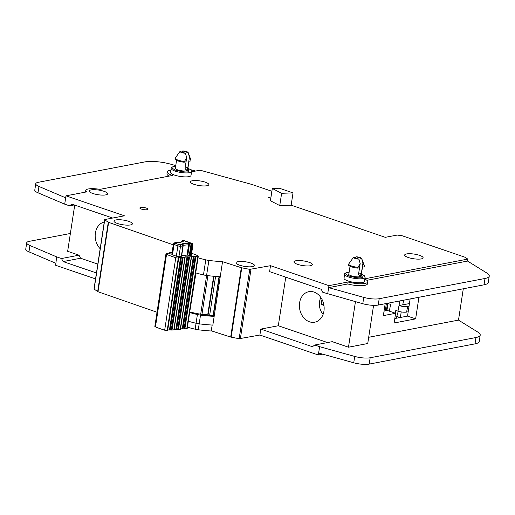 <?xml version="1.0" encoding="UTF-8"?>
<svg xmlns="http://www.w3.org/2000/svg" width="515" height="515" viewBox="0 0 515 515"><rect width="100%" height="100%" fill="white"/><g stroke="black" fill="none" stroke-linecap="round" stroke-linejoin="round"><path stroke-width="0.77" d="M190.872 255.466A2.073 0.521 8.7 0 0 191.342 255.221L192.919 244.915A2.073 0.521 -171.3 0 1 192.449 245.166A2.073 0.521 -171.3 0 1 192.237 245.192L190.666 255.498A2.073 0.521 8.7 0 0 190.872 255.466M176.33 242.436L174.913 242.906L175.068 243.196A1.242 0.773 110.6 0 0 174.057 244.503A2.073 0.521 -171.3 0 1 173.388 243.994L171.81 254.294A2.073 0.521 8.7 0 0 172.48 254.803A58.826 14.826 8.7 0 0 176.336 256.174A2.073 0.521 8.7 0 0 178.943 256.522L181.602 256.2L183.153 245.938M178.827 257.384L178.757 257.854L178.744 257.391L182.355 257.506L171.257 330.031L172.029 330.096L174.064 329.832L185.136 257.352M174.064 329.832L185.233 256.818L188.767 256.946L177.669 329.471L178.441 329.529L180.482 329.265L191.38 256.367L195.179 256.386L184.08 328.905L187.183 328.634L198.281 256.116L195.179 256.386M207.378 315.083A3.109 0.785 8.7 0 0 204.803 314.247A3.109 0.785 8.7 0 0 201.989 314.208M195.661 273.207A28.171 7.101 8.7 0 0 195.912 273.278L189.945 310.571M191.632 253.348A33.797 8.517 -171.3 0 0 195.262 254.468L198.281 256.116M184.08 328.905L180.553 328.782M180.482 329.265L191.554 256.785M177.669 329.471L174.141 329.343M171.257 330.031L167.729 329.903M167.658 330.392L178.757 257.867L178.287 257.996A2.073 0.521 -171.3 0 1 175.77 257.68A64.214 16.184 -171.3 0 1 166.551 254.397A2.073 0.521 -171.3 0 1 165.952 253.914L154.854 326.439A2.073 0.521 8.7 0 0 155.453 326.916A64.214 16.184 -171.3 0 0 164.671 330.199A2.073 0.521 8.7 0 0 167.188 330.521L167.658 330.392L178.731 257.912M187.795 255.17L187.022 255.105L188.599 244.799L189.372 244.87L187.795 255.17L190.666 255.498M181.698 255.569L187.022 255.105M172.087 252.485L169.596 252.749L170.117 253.367L168.778 253.805L166.242 253.708A2.073 0.521 -171.3 0 0 165.952 253.914M185.162 257.307L182.355 257.506M191.58 256.747L188.767 256.946M189.243 255.485L191.129 243.692L191.593 245.249L190.022 255.549M181.486 241.902L182.703 240.692L181.299 241.96M182.329 240.66A1.242 1.056 74.1 0 1 182.51 240.589L182.123 240.698L183.282 241.065L183.211 241.567A1.242 1.056 -105.9 0 0 182.69 241.561L178.93 242.629A1.242 1.056 74.1 0 1 179.452 242.636L183.211 241.567M175.068 243.196L178.84 244.541L182.098 244.483L182.999 245.05L182.909 246.009L181.879 244.129L182.529 243.737A1.242 0.837 85 0 1 183.173 245.275L183.153 245.398M179.452 242.636L175.982 242.449L174.392 242.9L173.388 243.994M398.256 311.24L396.286 318.257M395.32 313.191L395.803 310.403L397.979 311.15C401.159 312.103 404.03 312.418 406.605 312.09L408.176 311.794M387.492 303.329L390.595 304.391L389.359 311.157M403.612 300.2L402.762 304.848L399.003 305.569L399.852 300.921M409.026 306.245L407.629 306.509C405.054 306.837 402.176 306.522 399.003 305.569L397.979 311.15M409.438 303.573L402.762 304.848M323.085 314.42A13.255 10.454 79.2 0 1 320.851 297.49M323.787 304.558L321.167 304.481L323.941 305.427M321.167 304.481L321.83 300.123L322.448 300.335M361.408 274.154L362.457 277.566L362.064 277.63C359.541 278.197 355.183 277.669 348.996 276.027C344.947 274.032 344.458 272.841 347.522 272.461L349.125 272.274M187.917 168.263L188.966 171.675L188.574 171.74C186.05 172.306 181.692 171.778 175.506 170.137C171.463 168.141 170.967 166.95 174.031 166.57L175.634 166.384M141.432 209.084A4.146 1.043 8.7 0 0 145.668 209.805A4.146 1.043 8.7 0 0 148.024 209.232A4.146 1.043 8.7 0 0 146.434 208.124A4.146 1.043 8.7 0 0 142.192 207.397A4.146 1.043 8.7 0 0 139.835 207.976A4.146 1.043 8.7 0 0 141.432 209.084M355.35 257.938L356.258 256.785A4.146 1.043 -171.3 0 1 361.672 258.453A4.146 1.043 -171.3 0 1 361.685 258.633L362.94 263.049L361.292 273.723L359.921 276.278L359.483 276.246M361.195 275.551A6.418 1.616 -171.3 0 1 361.337 275.982A6.418 1.616 -171.3 0 1 357.68 276.883A6.418 1.616 -171.3 0 1 351.114 275.757A6.418 1.616 -171.3 0 1 348.642 274.044A6.418 1.616 -171.3 0 1 348.906 273.671M344.026 278.203A10.358 2.614 8.7 0 0 348.011 280.965A10.358 2.614 8.7 0 0 358.607 282.78A10.358 2.614 8.7 0 0 364.498 281.338L365.103 277.373A10.358 2.614 -171.3 0 1 362.56 278.647A10.358 2.614 -171.3 0 1 348.616 276.999A10.358 2.614 -171.3 0 1 344.632 274.238L344.026 278.203M408.266 257.5A9.322 2.35 8.7 0 0 417.8 259.135A9.322 2.35 8.7 0 0 423.105 257.835A9.322 2.35 8.7 0 0 419.519 255.35A9.322 2.35 8.7 0 0 409.985 253.715A9.322 2.35 8.7 0 0 404.681 255.015A9.322 2.35 8.7 0 0 408.266 257.5M193.994 184.325A9.322 2.35 8.7 0 0 203.528 185.96A9.322 2.35 8.7 0 0 208.833 184.66A9.322 2.35 8.7 0 0 205.247 182.168A9.322 2.35 8.7 0 0 195.706 180.533A9.322 2.35 8.7 0 0 190.402 181.84A9.322 2.35 8.7 0 0 193.994 184.325M117.542 223.51A9.322 2.35 8.7 0 0 127.083 225.145A9.322 2.35 8.7 0 0 132.387 223.845A9.322 2.35 8.7 0 0 128.802 221.36A9.322 2.35 8.7 0 0 119.261 219.725A9.322 2.35 8.7 0 0 113.957 221.025A9.322 2.35 8.7 0 0 117.542 223.51M239.617 265.199A9.322 2.35 8.7 0 0 249.151 266.834A9.322 2.35 8.7 0 0 254.455 265.534A9.322 2.35 8.7 0 0 250.869 263.049A9.322 2.35 8.7 0 0 241.329 261.414A9.322 2.35 8.7 0 0 236.031 262.714A9.322 2.35 8.7 0 0 239.617 265.199M297.535 264.324A9.322 2.35 8.7 0 0 307.075 265.959A9.322 2.35 8.7 0 0 312.38 264.659A9.322 2.35 8.7 0 0 308.788 262.174A9.322 2.35 8.7 0 0 299.254 260.539A9.322 2.35 8.7 0 0 293.949 261.839A9.322 2.35 8.7 0 0 297.535 264.324M92.803 193.473A9.322 2.35 8.7 0 0 102.343 195.108A9.322 2.35 8.7 0 0 107.648 193.807A9.322 2.35 8.7 0 0 104.056 191.323A9.322 2.35 8.7 0 0 94.522 189.687A9.322 2.35 8.7 0 0 89.217 190.988A9.322 2.35 8.7 0 0 92.803 193.473M309.496 321.804A15.534 12.257 -100.8 0 0 314.684 322.197A15.534 12.257 -100.8 0 0 324.147 307.893A15.534 12.257 -100.8 0 0 314.041 292.082A15.534 12.257 -100.8 0 0 308.846 291.683A15.534 12.257 -100.8 0 0 299.389 305.994A15.534 12.257 -100.8 0 0 309.496 321.804M198.018 257.828A49.717 12.534 8.7 0 0 205.775 259.85A8.285 2.086 8.7 0 0 208.884 260.416A46.814 11.8 8.7 0 0 222.538 261.678L212.837 325.081A46.814 11.8 -171.3 0 1 199.176 323.826A46.814 11.8 8.7 0 0 212.161 325.049L211.247 330.99A46.814 11.8 -171.3 0 1 198.269 329.767A8.285 2.086 -171.3 0 1 195.159 329.201A49.717 12.534 -171.3 0 1 187.402 327.18M188.316 321.238A49.717 12.534 8.7 0 0 196.067 323.259A8.285 2.086 8.7 0 0 199.176 323.826A8.285 2.086 -171.3 0 1 196.073 323.259A49.717 12.534 -171.3 0 1 188.316 321.238M219.042 276.671L213.101 315.495A29.001 7.313 8.7 0 1 189.745 311.878M170.536 172.313A10.358 2.614 8.7 0 0 174.521 175.074A10.358 2.614 8.7 0 0 185.117 176.89A10.358 2.614 8.7 0 0 191.007 175.448L191.619 171.482A10.358 2.614 -171.3 0 1 189.069 172.757A10.358 2.614 -171.3 0 1 175.126 171.109A10.358 2.614 -171.3 0 1 171.141 168.347L170.536 172.313M187.705 169.66A6.418 1.616 -171.3 0 1 187.846 170.092A6.418 1.616 -171.3 0 1 184.196 170.993A6.418 1.616 -171.3 0 1 177.624 169.866A6.418 1.616 -171.3 0 1 175.151 168.154A6.418 1.616 -171.3 0 1 175.415 167.781M181.859 152.047L182.774 150.895A4.146 1.043 -171.3 0 1 188.187 152.562A4.146 1.043 -171.3 0 1 188.194 152.743L189.449 157.159L187.801 167.832L186.43 170.388L185.999 170.356M364.89 278.776L467.832 259.084L464.633 257.101L402.086 235.735L397.181 235.059L385.297 237.331L291.149 205.176L279.748 205.575L270.433 200.766L272.313 188.484L281.628 193.292L279.748 205.575M270.819 198.236L268.424 197.419L271.019 196.917M271.888 191.271L252.743 184.731A8.285 2.086 8.7 0 0 251.481 184.344L200.052 170.188L191.567 171.817M170.877 170.092A13.673 3.444 8.7 0 0 167.259 171.81A13.673 3.444 8.7 0 0 172.519 175.461L99.878 189.353A12.843 3.238 8.7 0 0 85.735 190.453A12.843 3.238 8.7 0 0 86.597 191.895L65.978 195.835L124.411 215.798L104.867 219.532L104.738 219.847L108.279 222.235L173.259 244.831M222.538 261.678L241.297 267.71L249.756 269.371L270.51 265.689L328.95 285.651L348.095 281.988A13.673 3.444 8.7 0 0 367.774 281.834A13.673 3.444 8.7 0 0 364.839 279.111M189.449 157.159L190.956 160.12L190.833 160.912L188.799 161.292M184.164 161.42A8.079 2.034 -171.3 0 1 175.074 158.311L174.952 159.103A8.079 2.034 8.7 0 0 184.042 162.212L186.7 157.687L185.445 153.27A4.146 1.043 -171.3 0 1 180.018 151.423L175.074 158.311M184.042 162.212L186.063 161.826L186.7 157.687M185.445 153.27L180.018 151.423M182.774 150.895L188.194 152.743M188.187 152.562L190.956 160.12M186.43 170.388L185.046 168.36L186.05 161.826M74.269 204.925L69.57 205.826L64.703 204.159L65.978 195.835M175.757 165.572L170.426 164.105A20.716 5.221 8.7 0 0 144.844 161.916L38.303 182.297A12.431 3.135 8.7 0 0 35.754 183.746L34.788 190.087A12.431 3.135 8.7 0 0 37.988 192.803L64.703 204.159M74.727 205.079L67.652 251.301L79.014 255.183L61.504 258.53L63.094 261.575L96.46 272.969M95.552 278.911L55.659 265.289L56.637 256.869L29.928 245.507A12.431 3.135 -171.3 0 1 26.722 242.79A12.431 3.135 -171.3 0 1 29.265 241.348L70.375 233.482M56.637 256.869L61.504 258.53M270.51 265.689L269.603 271.637L321.218 289.263L322.802 292.308L362.785 303.721A12.431 3.135 8.7 0 0 378.222 305.06L484.036 284.814A20.716 5.221 8.7 0 0 488.278 282.407L489.25 276.066A20.716 5.221 8.7 0 0 486.804 273.002L467.53 261.06L366.873 280.315M322.738 354.159L318.334 355.002L259.895 335.04L260.809 329.098L312.431 346.724L314.742 345.011L332.246 341.664L348.481 347.207L367.736 343.524L373.581 305.344M314.742 345.011L319.609 346.679L318.334 355.002M368.695 337.286L458.498 320.111L477.766 332.053A20.716 5.221 -171.3 0 1 480.212 335.111A20.716 5.221 -171.3 0 1 475.969 337.525L370.156 357.764A12.431 3.135 -171.3 0 1 354.719 356.431L319.609 346.679M418.94 297.271L415.631 318.882L394.123 322.995L395.61 313.287L383.353 315.631L385.175 303.728M458.498 320.111L463.288 288.786M195.713 272.892A49.717 12.534 8.7 0 0 203.47 274.913A8.285 2.086 8.7 0 0 206.579 275.474A46.814 11.8 8.7 0 0 219.358 276.69L213.294 316.319A46.814 11.8 -171.3 0 1 200.515 315.103A8.285 2.086 -171.3 0 1 197.406 314.543A49.717 12.534 -171.3 0 1 189.649 312.521M219.358 276.69L213.294 316.319A46.814 11.8 8.7 0 0 213.493 316.326M157.03 312.232L98.005 291.748L94 289.031L104.616 219.68M112.676 218.045L71.881 204.114L69.57 205.826M259.895 335.04L239.147 338.722L230.681 337.061L211.272 330.817M285.754 277.154L278.312 325.75L260.809 329.098M327.675 293.968L328.95 285.651M367.774 281.834L367.472 283.817A13.673 3.444 -171.3 0 1 347.792 283.965L328.647 287.628L363.757 297.38A12.431 3.135 8.7 0 0 379.195 298.719L485.008 278.48A20.716 5.221 8.7 0 0 489.25 276.066M347.792 283.965L348.095 281.988M467.53 261.06L467.832 259.084M281.628 193.292L293.029 192.893L291.149 205.176M293.029 192.893L279.394 188.239L272.313 188.484M195.623 171.038L190.743 169.693M169.087 176.111A13.673 3.444 -171.3 0 1 166.957 173.793L167.259 171.81M35.754 183.746A12.431 3.135 8.7 0 0 38.96 186.462L65.675 197.818M480.212 335.111L479.246 341.451A20.716 5.221 -171.3 0 1 475.004 343.865L369.184 364.105A12.431 3.135 -171.3 0 1 353.747 362.772L318.637 353.02M55.665 263.21L28.956 251.848A12.431 3.135 -171.3 0 1 25.75 249.131L26.722 242.79M355.447 301.687L348.481 347.207M278.312 325.75L327.553 342.565M104.255 222.023A15.534 12.257 -100.8 0 0 95.384 233.044A15.534 12.257 -100.8 0 0 100.168 248.726M79.014 255.183L80.598 258.227L97.818 264.105M80.598 258.227L63.094 261.575M213.345 316.01L213.101 315.495M386.92 310.629L388.007 303.509M397.084 316.513L400.084 317.536M384.036 311.176L387.492 310.519L395.61 313.287M394.805 318.54L407.519 316.113L410.14 298.951M407.519 316.113L415.631 318.882M362.94 263.049L364.446 266.01L364.324 266.802L362.29 267.182M357.655 267.304A8.079 2.034 -171.3 0 1 348.565 264.201L348.443 264.993A8.079 2.034 8.7 0 0 357.532 268.103L360.185 263.571L358.936 259.161A4.146 1.043 -171.3 0 1 353.509 257.307L348.565 264.201M357.532 268.103L359.554 267.716L360.185 263.571M358.936 259.161L353.509 257.307M356.258 256.785L361.685 258.633M361.672 258.453L364.446 266.01M359.921 276.278L358.537 274.25L359.541 267.716M184.325 240.743L183.031 240.595A1.242 1.056 74.1 0 0 182.51 240.589L184.621 240.782A1.242 0.837 112.4 0 0 184.325 240.743L191.599 243.647A1.242 0.837 85 0 1 192.237 245.192L189.372 244.87L189.9 243.421L191.599 243.647M191.503 243.299A1.242 0.612 -72.8 0 1 191.683 243.299C192.275 243.177 192.687 243.711 192.919 244.915M200.696 314.214L206.618 275.48M213.622 276.265L207.674 315.109M215.598 276.433L209.657 315.283M207.893 275.647L201.957 314.408L207.88 275.641M208.066 315.148L214.008 276.298M197.869 256.283L186.771 328.802M166.551 254.397L155.453 326.916M164.671 330.199L175.77 257.68M195.951 256.451L184.853 328.969M182.529 243.737L187.962 243.26A1.242 0.837 -95 0 1 188.599 244.799L183.115 245.282M167.188 330.521L178.287 257.996M167.388 330.501L178.48 257.976M183.095 328.692L194.194 256.167M183.031 240.595L182.703 240.692M187.962 243.26L189.9 243.421M181.879 244.129A1.242 1.178 -31.8 0 1 182.754 244.664L183.005 245.063M183.282 241.065A1.242 1.049 123 0 0 182.213 241.696M182.316 328.628L193.415 256.103M179.877 244.677A1.242 0.837 85 0 1 180.52 246.222A2.073 0.521 -171.3 0 1 177.913 245.874A58.826 14.826 -171.3 0 1 174.057 244.503L172.48 254.803M181.332 256.316L182.909 246.009L180.52 246.222L178.943 256.522M178.84 244.541A1.242 0.689 108.7 0 0 177.913 245.874L176.336 256.174M174.913 242.906A1.242 1.056 -105.9 0 0 174.392 242.9M191.58 256.74L191.651 256.258M180.598 257.23L169.499 329.748M181.37 257.294L170.272 329.812M191.303 256.856L180.205 329.375M169.467 253.605L169.57 252.949M189.533 257.011L178.441 329.529M172.029 330.096L183.128 257.571M173.793 329.941L184.891 257.416M176.671 329.252L187.769 256.734M175.905 329.188L187.003 256.67M185.162 257.281L185.233 256.818M385.246 310.951L386.385 303.496M407.629 306.509L406.605 312.09M196.067 323.259L195.159 329.201M185.265 166.963L187.801 167.832M98.005 291.748L108.62 222.396M203.47 274.913L205.775 259.85M196.073 323.259L197.406 314.543M206.579 275.474L208.884 260.416M198.269 329.767L200.515 315.103M94.123 289.198L104.738 219.847M97.663 291.587L108.279 222.235M230.681 337.061L241.297 267.71M231.151 337.177L241.76 267.826M239.147 338.722L249.756 269.371M240.351 338.78L250.966 269.429M484.036 284.814L485.008 278.48M378.222 305.06L379.195 298.719M362.785 303.721L363.757 297.38M37.988 192.803L38.96 186.462M370.156 357.764L369.184 364.105M354.719 356.431L353.747 362.772M475.969 337.525L475.004 343.865M29.928 245.507L28.956 251.848M358.749 272.853L361.292 273.723M182.999 245.05L181.602 256.2M184.621 240.782L191.683 243.299M175.982 242.449L178.93 242.629M182.13 240.698L181.19 241.992M169.358 253.638L169.48 252.833M386.359 310.732L387.499 303.284M401.211 311.936L400.361 317.478M365.103 277.373L364.466 275.795L361.414 274.109M349.131 272.229L347.67 272.371C345.269 272.989 344.258 273.613 344.632 274.238M191.619 171.482L190.975 169.905L187.924 168.218M175.641 166.339L174.179 166.48C171.778 167.098 170.768 167.723 171.141 168.347M361.073 276.355L362.476 267.156M187.582 170.465L188.986 161.266M175.293 168.585L176.555 160.352M85.484 192.108L85.735 190.453M348.784 274.476L350.046 266.242"/></g></svg>
